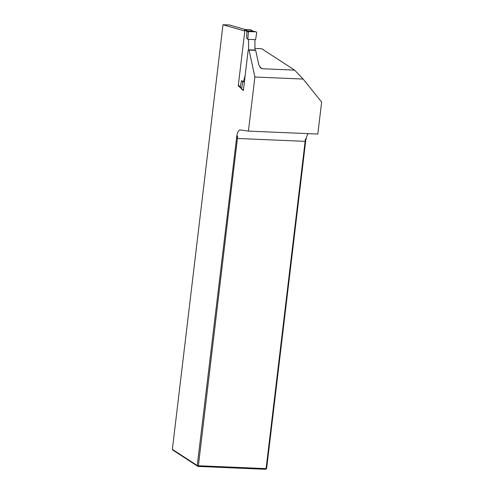 <?xml version="1.0" encoding="UTF-8"?>
<svg xmlns="http://www.w3.org/2000/svg" width="494" height="494" viewBox="0 0 494 494"><rect width="100%" height="100%" fill="white"/><g stroke="black" fill="none" stroke-linecap="round" stroke-linejoin="round"><path stroke-width="0.74" d="M306.2 139.055L305.459 139.024L305.798 139.981L306.2 139.055A8.929 3.211 92.4 0 1 308.176 133.639M305.798 139.981L266.63 468.466L266.099 468.627L305.125 141.352L237.41 138.462L198.384 465.743L266.099 468.627L265.692 469.3L197.977 466.416L173.091 450.275L172.363 449.367L197.248 465.509L236.817 136.097A8.929 3.211 92.4 0 1 240.152 129.947A8.929 3.211 92.4 0 1 240.263 129.959L248.439 131.095L254.885 77.015L249.056 50.061A1.785 0.642 -87.6 0 0 248.741 49.801A1.785 0.642 -87.6 0 0 248.05 51.191L243.357 90.575L242.4 89.581M248.439 131.095L317.821 134.053L321.637 102.054L303.131 79.065L254.885 77.015M241.041 88.167L238.25 85.95L244.796 31.029L222.998 24.756L229.321 24.947L245.191 29.51M248.741 49.801L255.379 50.085A1.785 0.642 -87.6 0 1 255.694 50.345L258.868 64.998L261.017 68.258L262.425 68.752L294.64 70.123L261.653 48.721L254.966 48.431M222.998 24.756L172.363 449.367M236.416 137.029L237.558 136.128L236.817 136.097M305.125 141.352L305.459 139.024M266.63 468.466L265.692 469.3M237.558 136.128L237.41 138.462M198.384 465.743L197.248 465.509L197.977 466.416L198.384 465.743M294.64 70.123L303.131 79.065M255.694 50.345L249.056 50.061M240.016 87.098L240.436 87.117M238.781 85.975L238.25 85.95M245.154 75.489L243.449 81.819L244.394 81.862M247.797 39.329L246.654 38.149L246.852 31.474L247.426 30.869L249.038 31.573L248.414 32.141L247.797 39.329L254.892 39.631L254.978 50.314M248.513 39.353L248.593 49.838M244.567 30.961L244.678 30.06A0.593 0.543 -57 0 1 245.302 29.504L250.575 29.733A0.593 0.543 -57 0 1 250.829 29.813L252.86 31.128M247.426 30.869L252.848 31.134M241.585 80.615L242.733 81.794L243.449 81.819L241.585 80.615L240.282 86.586L241.708 89.321L243.468 89.63M249.038 31.573L256.219 31.882L252.644 31.091M242.733 81.794L241.64 88.951M254.892 39.631L255.608 39.656L256.701 32.499L256.219 31.882M248.414 32.141L244.678 30.06M240.689 87.129L238.324 85.308M259.758 67.017L262.425 68.752M245.302 29.504L247.401 30.869M252.669 31.091L250.575 29.733M241.708 89.321L240.325 86.919M238.336 85.684L240.374 87.006M256.312 31.888L252.749 31.103"/></g></svg>
